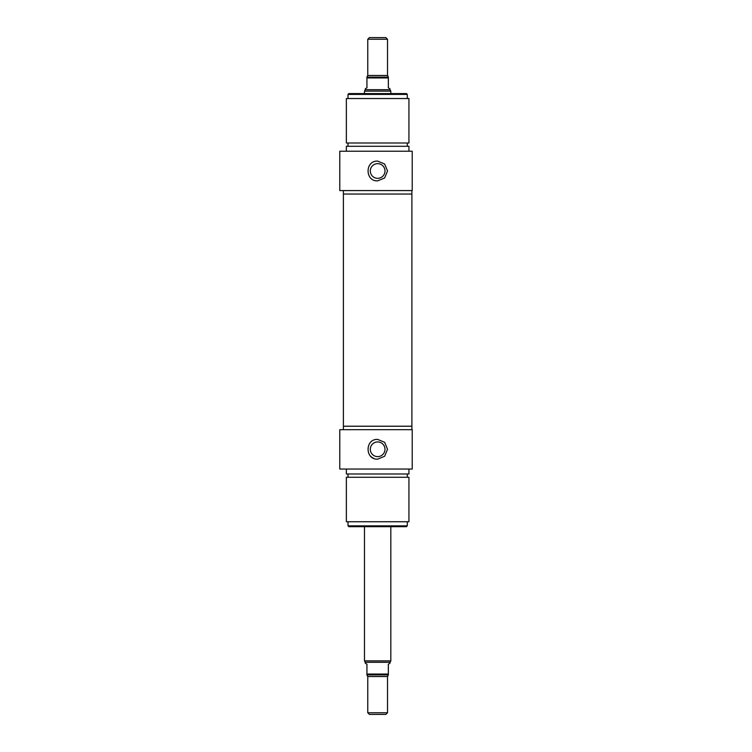 <?xml version="1.0" encoding="UTF-8"?>
<svg xmlns="http://www.w3.org/2000/svg" width="752" height="752" viewBox="0 0 752 752"><rect width="100%" height="100%" fill="white"/><g stroke="black" fill="none" stroke-linecap="round" stroke-linejoin="round"><path stroke-width="1.13" d="M411.899 190.576L411.899 194.035L343.391 194.035L343.391 426.224L411.899 426.224L343.391 426.224L343.391 429.683M367.766 39.245L387.524 39.245L385.879 37.6L369.411 37.6L367.766 39.245L367.766 75.473L366.938 76.901M388.352 76.901L387.524 75.473L387.524 39.245M388.352 77.118L366.938 77.118L366.938 87.824L365.293 88.774L365.293 89.695L389.997 89.695L389.997 88.774L388.352 87.824L388.352 77.118M364.476 93.586L364.476 91.114L390.824 91.114L390.824 93.586M389.997 89.695L390.824 91.114M387.524 712.755L367.766 712.755L369.411 714.4L385.879 714.4L387.524 712.755L387.524 676.527L388.352 675.099M366.938 674.882L388.352 674.882L388.352 664.176L389.997 663.226L389.997 662.305L365.293 662.305L365.293 663.226L366.938 664.176L366.938 674.882M390.824 526.673L390.824 660.886L364.476 660.886L364.476 526.673M389.997 662.305L390.824 660.886M412.228 151.227L339.772 151.227L339.772 190.576L412.228 190.576L412.228 151.227M346.362 151.227L346.362 146.283L408.938 146.283L408.938 151.227M407.283 142.993L407.283 146.283M408.938 142.993L346.362 142.993L346.362 98.531L408.938 98.531L408.938 142.993M411.899 429.683L411.899 194.035L343.391 194.035L343.391 190.576M377.645 180.865C364.899 181.476 364.899 160.496 377.645 161.107L384.629 164.002L387.524 170.986L384.629 177.97L377.645 180.865M407.283 94.414L406.465 93.586L348.825 93.586L348.007 94.414L407.283 94.414L407.283 98.531M384.986 170.986A7.341 7.341 0 0 0 377.645 163.645A7.341 7.341 0 0 0 370.304 170.986A7.341 7.341 0 0 0 377.645 178.327A7.341 7.341 0 0 0 384.986 170.986M339.772 469.041L412.228 469.041L412.228 429.683L339.772 429.683L339.772 469.041M346.362 469.041L346.362 473.976L408.938 473.976L408.938 469.041M407.283 477.276L407.283 473.976M346.362 477.276L408.938 477.276L408.938 521.738L346.362 521.738L346.362 477.276M377.645 459.162C364.899 459.763 364.899 438.792 377.645 439.403L384.629 442.289L387.524 449.282L384.629 456.267L377.645 459.162M407.283 525.855L348.007 525.855L348.825 526.673L406.465 526.673L407.283 525.855L407.283 521.738M370.304 449.282A7.341 7.341 0 0 1 377.645 441.941A7.341 7.341 0 0 1 384.986 449.282A7.341 7.341 0 0 1 377.645 456.624A7.341 7.341 0 0 1 370.304 449.282M373.857 458.4A9.879 9.879 0 0 1 370.661 456.267M387.524 75.473L367.766 75.473M366.938 77.945L388.352 77.945M367.766 712.755L367.766 676.527L387.524 676.527M388.352 674.055L366.938 674.055M365.293 89.695L364.476 91.114M367.766 676.527L366.938 675.099M365.293 662.305L364.476 660.886M348.007 142.993L348.007 146.283M348.007 94.414L348.007 98.531M348.007 477.276L348.007 473.976M348.007 525.855L348.007 521.738"/></g></svg>
